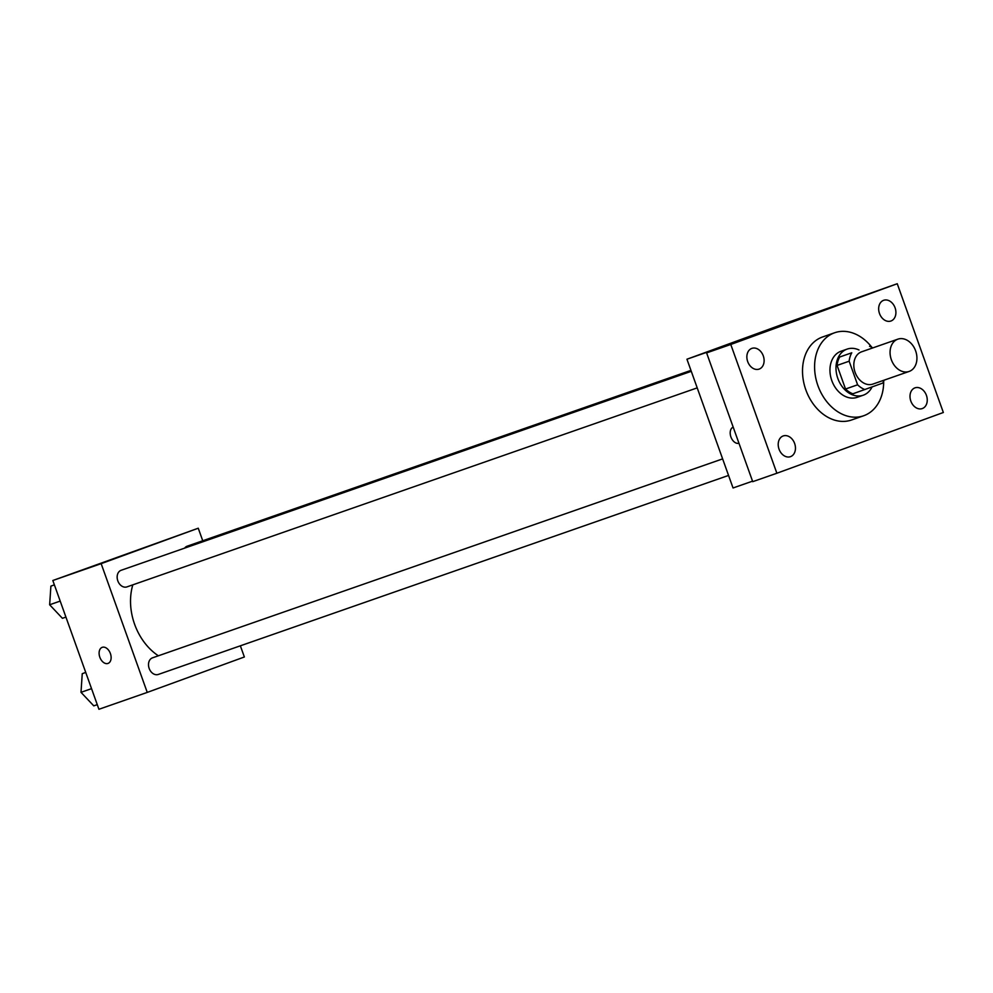 <?xml version="1.0" encoding="UTF-8"?>
<svg xmlns="http://www.w3.org/2000/svg" width="993" height="993" viewBox="0 0 993 993"><rect width="100%" height="100%" fill="white"/><g stroke="black" fill="none" stroke-linecap="round" stroke-linejoin="round"><path stroke-width="1.49" d="M891.354 359.727A17.092 12.921 -109.2 0 1 897.858 339.159A17.092 12.921 -109.2 0 1 915.695 351.038A17.092 12.921 -109.2 0 1 909.129 371.444A17.092 12.921 -109.2 0 1 891.354 359.727M909.129 371.444L872.884 384.08A17.092 12.921 -109.2 0 1 855.11 372.375A17.092 12.921 -109.2 0 1 861.626 351.807L897.858 339.159M837.074 365.424A23.211 17.539 -109.2 0 1 839.693 357.008L851.771 352.8A23.211 17.539 -109.2 0 0 849.152 361.204L837.074 365.424L845.527 389.02A23.211 17.539 -109.2 0 0 852.863 393.799L882.74 383.087A23.211 17.539 -109.2 0 0 884.093 380.17M869.57 346.296A23.211 17.539 -109.2 0 1 872.822 347.898M849.152 361.204L857.604 384.8A23.211 17.539 -109.2 0 0 864.94 389.579M839.693 357.008L851.771 352.8M845.527 389.02L857.604 384.8M859.019 349.983A24.428 18.457 70.8 0 0 847.128 349.102A24.428 18.457 70.8 0 0 846.942 349.164A24.428 18.457 70.8 0 0 837.794 378.358A24.428 18.457 70.8 0 0 863.227 395.214A24.428 18.457 70.8 0 0 872.053 386.985M863.227 395.214L857.182 397.324A24.428 18.457 -109.2 0 1 831.799 380.592A24.428 18.457 -109.2 0 1 840.91 351.274A24.428 18.457 -109.2 0 1 841.096 351.212L847.128 349.102M883.683 381.188A43.965 33.228 -109.2 0 1 863.625 415.769A43.965 33.228 -109.2 0 1 817.922 385.656A43.965 33.228 -109.2 0 1 834.654 332.754A43.965 33.228 -109.2 0 1 871.879 347.351M863.625 415.769L851.547 419.989A43.965 33.228 -109.2 0 1 805.844 389.877A43.965 33.228 -109.2 0 1 822.576 336.975L834.654 332.754M922.336 408.545A10.985 8.304 -109.2 0 1 922.249 408.582A10.985 8.304 -109.2 0 1 910.792 400.949A10.985 8.304 -109.2 0 1 915.012 387.841A10.985 8.304 -109.2 0 1 926.444 395.425A10.985 8.304 -109.2 0 1 922.336 408.545M790.54 456.643A10.985 8.304 -109.2 0 1 790.453 456.668A10.985 8.304 -109.2 0 1 778.996 449.035A10.985 8.304 -109.2 0 1 783.216 435.939A10.985 8.304 -109.2 0 1 794.648 443.511A10.985 8.304 -109.2 0 1 790.54 456.643M759.186 369.086A10.985 8.304 -109.2 0 1 759.099 369.111A10.985 8.304 -109.2 0 1 747.655 361.489A10.985 8.304 -109.2 0 1 751.862 348.382A10.985 8.304 -109.2 0 1 763.307 355.953A10.985 8.304 -109.2 0 1 759.186 369.086M890.982 321A10.985 8.304 -109.2 0 1 890.895 321.024A10.985 8.304 -109.2 0 1 879.45 313.391A10.985 8.304 -109.2 0 1 883.671 300.296A10.985 8.304 -109.2 0 1 895.103 307.867A10.985 8.304 -109.2 0 1 890.982 321M897.25 283.725L730.774 344.472L776.874 473.239L943.35 412.492L897.25 283.725L784.06 323.78L686.945 359.218L741.299 340.251L706.606 352.9L730.774 344.472M749.057 336.863L763.17 331.774L749.057 336.863M706.606 352.9L752.719 481.667L776.874 473.239M686.945 359.218L733.045 487.973L752.533 481.171M730.922 436.982A8.552 5.598 70 0 1 733.194 427.139A8.552 5.598 70 0 0 730.922 436.982A8.552 5.598 70 0 0 738.953 443.238A8.552 5.598 70 0 1 730.922 436.982M747.096 337.533L763.158 331.774M158.371 655.79A53.734 40.614 -109.2 0 1 134.601 624.237A53.734 40.614 -109.2 0 1 132.826 584.84M722.631 458.878L152.512 657.838A8.788 6.641 70.8 0 0 149.136 668.326A8.788 6.641 70.8 0 0 158.309 674.446L728.552 475.436M184.636 548.136A8.788 6.641 -109.2 0 1 187.193 546.187L690.942 370.389M697.198 387.878L126.955 586.888A8.788 6.641 -109.2 0 1 117.819 580.868A8.788 6.641 -109.2 0 1 121.158 570.28L691.277 371.32M202.746 540.763L198.252 528.214L101.149 563.652L147.249 692.406L244.365 656.981L240.356 645.81M101.149 563.652L52.828 580.508L198.252 528.214M117.968 557.11L132.081 552.009L117.968 557.11M52.828 580.508L98.928 709.275L147.249 692.406M108.051 663.411A8.552 5.598 70 0 1 99.834 657.229A8.552 5.598 70 0 1 102.18 647.349A8.552 5.598 70 0 1 110.372 653.468A8.552 5.598 70 0 1 108.051 663.411A8.552 5.598 70 0 1 99.834 657.229A8.552 5.598 70 0 1 102.192 647.349M116.007 557.768L132.069 552.021M85.733 672.41L82.245 673.676L81.004 692.332L93.776 705.862L97.277 704.645M82.245 673.676L85.746 672.46M81.004 692.332L91.555 688.645M54.379 584.852L50.891 586.118L49.65 604.774L62.422 618.316L65.923 617.087M50.891 586.118L54.404 584.902M49.65 604.774L60.201 601.088"/></g></svg>
